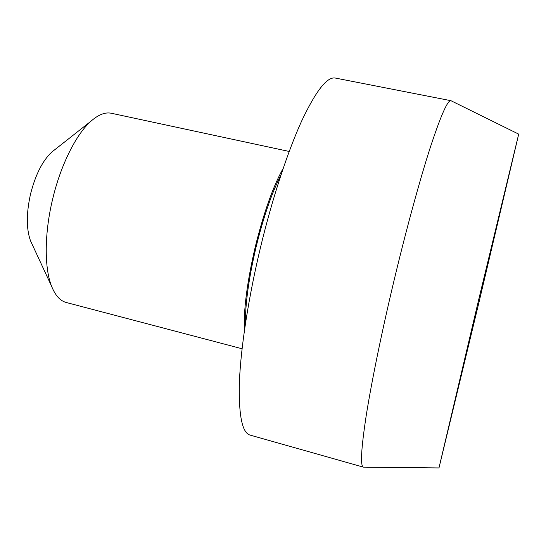 <?xml version="1.0" encoding="UTF-8"?>
<svg xmlns="http://www.w3.org/2000/svg" width="546" height="546" viewBox="0 0 546 546"><rect width="100%" height="100%" fill="white"/><g stroke="black" fill="none" stroke-linecap="round" stroke-linejoin="round"><path stroke-width="0.82" d="M518.7 134.125L478.637 299.904L438.97 467.942L479.088 301.87L518.7 134.125L450.941 100.696C447.659 100 440.752 115.677 430.207 147.727C419.799 180.016 406.422 228.788 394.253 279.627C381.995 330.849 371.71 381.067 366.298 415.056C361.111 448.908 360.148 466.264 363.418 467.137L438.957 467.936M450.941 100.696L335.346 78.058C327.197 76.433 315.957 90.779 301.624 121.082C287.687 151.658 272.29 198.41 260.435 247.7C248.532 297.372 240.936 346.676 239.462 380.712C238.465 414.707 242.001 432.835 250.068 435.087L363.418 467.137M280.972 174.979C271.833 192.772 263.52 216.858 256.033 247.242C248.812 278.146 245.256 303.753 245.366 324.058M289.196 151.46L111.439 113.275C105.282 111.95 98.464 114.585 90.97 121.192C76.29 134.118 60.845 164.66 52.744 198.689C44.349 233.04 44.226 267.827 51.563 286.179C55.262 295.454 60.156 300.894 66.243 302.491L242.069 348.757M283.231 168.25C273.075 186.404 263.745 212.667 255.228 247.024C247.113 281.982 243.482 309.998 244.335 331.081M54.491 149.945L51.672 152.163C42.554 160.79 35.538 174.631 30.624 193.673C26.269 213.111 26.228 228.815 30.508 240.786L32.016 244.042M51.672 152.163L90.97 121.192M30.508 240.786L51.563 286.179"/></g></svg>
